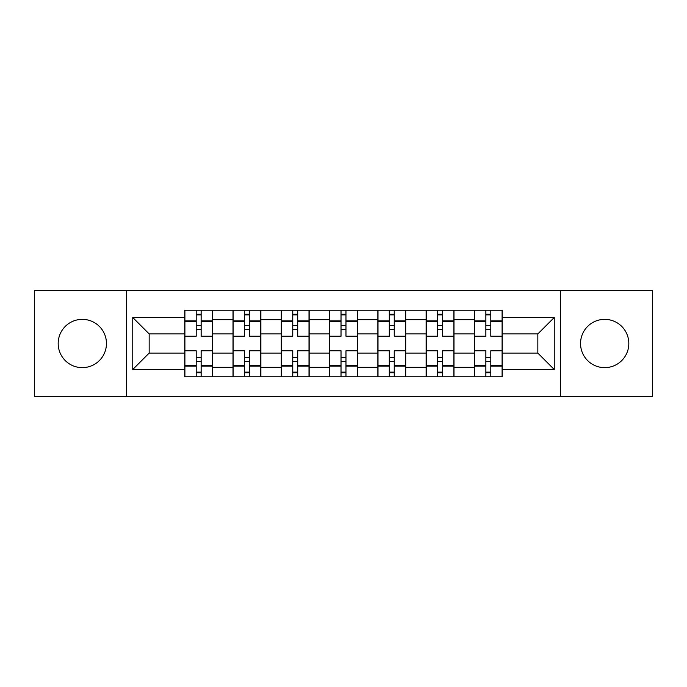<?xml version="1.0" encoding="UTF-8"?>
<svg xmlns="http://www.w3.org/2000/svg" width="687" height="687" viewBox="0 0 687 687"><rect width="100%" height="100%" fill="white"/><g stroke="black" fill="none" stroke-linecap="round" stroke-linejoin="round"><path stroke-width="1.03" d="M604.68 319.361A24.139 24.139 0 0 0 580.549 343.5A24.139 24.139 0 0 0 604.68 367.639A24.139 24.139 0 0 0 628.82 343.5A24.139 24.139 0 0 0 604.68 319.361M82.32 319.361A24.139 24.139 0 0 0 58.18 343.5A24.139 24.139 0 0 0 82.32 367.639A24.139 24.139 0 0 0 106.451 343.5A24.139 24.139 0 0 0 82.32 319.361M560.429 396.571L652.65 396.571L652.65 290.429L34.35 290.429L34.35 396.571L560.429 396.571L560.429 290.429M233.022 376.768L233.022 319.67L212.601 319.67L212.601 376.768M212.601 319.67L212.601 310.232M233.022 319.67L233.022 310.232M260.871 310.232L260.871 376.768M281.301 376.768L281.301 310.232M309.15 310.232L309.15 376.768M329.571 376.768L329.571 310.232M357.429 310.232L357.429 376.768M377.85 376.768L377.85 310.232M405.699 310.232L405.699 376.768M426.129 376.768L426.129 310.232M453.978 310.232L453.978 376.768M474.399 376.768L474.399 310.232M474.399 353.092L453.978 353.092M426.129 353.092L405.699 353.092M377.85 353.092L357.429 353.092M329.571 353.092L309.15 353.092M281.301 353.092L260.871 353.092M233.022 353.092L212.601 353.092M474.399 333.908L453.978 333.908M426.129 333.908L405.699 333.908M377.85 333.908L357.429 333.908M329.571 333.908L309.15 333.908M281.301 333.908L260.871 333.908M233.022 333.908L212.601 333.908M149.156 353.092L184.751 353.092L184.751 333.908L149.156 333.908L149.156 353.092L132.754 369.494L132.754 317.506L184.751 317.506L184.751 333.908M502.249 333.908L502.249 353.092L537.844 353.092L537.844 333.908L502.249 333.908L502.249 310.232L184.751 310.232L184.751 317.506M502.249 317.506L554.246 317.506L554.246 369.494L502.249 369.494L502.249 353.092M184.751 353.092L184.751 376.768L502.249 376.768L502.249 369.494M184.751 369.494L132.754 369.494M126.571 396.571L126.571 290.429M201.145 372.122L196.199 372.122M196.199 314.878L201.145 314.878M249.424 372.122L244.469 372.122M244.469 314.878L249.424 314.878M297.703 372.122L292.748 372.122M292.748 314.878L297.703 314.878M345.973 372.122L341.027 372.122M341.027 314.878L345.973 314.878M394.252 372.122L389.297 372.122M389.297 314.878L394.252 314.878M442.531 372.122L437.576 372.122M437.576 314.878L442.531 314.878M490.801 372.122L485.855 372.122M485.855 314.878L490.801 314.878M132.754 317.506L149.156 333.908M537.844 353.092L554.246 369.494M537.844 333.908L554.246 317.506M212.446 376.768L212.446 336.226L201.145 336.226L201.145 310.232M196.199 310.232L196.199 336.226L184.906 336.226L184.906 310.232M212.446 336.226L212.446 310.232M184.906 376.768L184.906 350.774L196.199 350.774L196.199 376.768M201.145 376.768L201.145 350.774L212.446 350.774M196.199 329.417L201.145 329.417M184.906 350.774L184.906 336.226M201.145 357.583L196.199 357.583M201.145 372.74L196.199 372.74M196.199 361.602L201.145 361.602M201.145 325.398L196.199 325.398M196.199 314.26L201.145 314.26M260.716 376.768L260.716 336.226L249.424 336.226L249.424 310.232M244.469 310.232L244.469 336.226L233.176 336.226L233.176 310.232M260.716 336.226L260.716 310.232M233.176 376.768L233.176 350.774L244.469 350.774L244.469 376.768M249.424 376.768L249.424 350.774L260.716 350.774M244.469 329.417L249.424 329.417M233.176 350.774L233.176 336.226M249.424 357.583L244.469 357.583M249.424 372.74L244.469 372.74M244.469 361.602L249.424 361.602M249.424 325.398L244.469 325.398M244.469 314.26L249.424 314.26M308.995 376.768L308.995 336.226L297.703 336.226L297.703 310.232M292.748 310.232L292.748 336.226L281.455 336.226L281.455 310.232M308.995 336.226L308.995 310.232M281.455 376.768L281.455 350.774L292.748 350.774L292.748 376.768M297.703 376.768L297.703 350.774L308.995 350.774M292.748 329.417L297.703 329.417M281.455 350.774L281.455 336.226M297.703 357.583L292.748 357.583M297.703 372.74L292.748 372.74M292.748 361.602L297.703 361.602M297.703 325.398L292.748 325.398M292.748 314.26L297.703 314.26M357.274 376.768L357.274 336.226L345.973 336.226L345.973 310.232M341.027 310.232L341.027 336.226L329.726 336.226L329.726 310.232M357.274 336.226L357.274 310.232M329.726 376.768L329.726 350.774L341.027 350.774L341.027 376.768M345.973 376.768L345.973 350.774L357.274 350.774M341.027 329.417L345.973 329.417M329.726 350.774L329.726 336.226M345.973 357.583L341.027 357.583M345.973 372.74L341.027 372.74M341.027 361.602L345.973 361.602M345.973 325.398L341.027 325.398M341.027 314.26L345.973 314.26M405.545 376.768L405.545 336.226L394.252 336.226L394.252 310.232M389.297 310.232L389.297 336.226L378.005 336.226L378.005 310.232M405.545 336.226L405.545 310.232M378.005 376.768L378.005 350.774L389.297 350.774L389.297 376.768M394.252 376.768L394.252 350.774L405.545 350.774M389.297 329.417L394.252 329.417M378.005 350.774L378.005 336.226M394.252 357.583L389.297 357.583M394.252 372.74L389.297 372.74M389.297 361.602L394.252 361.602M394.252 325.398L389.297 325.398M389.297 314.26L394.252 314.26M453.824 376.768L453.824 336.226L442.531 336.226L442.531 310.232M437.576 310.232L437.576 336.226L426.284 336.226L426.284 310.232M453.824 336.226L453.824 310.232M426.284 376.768L426.284 350.774L437.576 350.774L437.576 376.768M442.531 376.768L442.531 350.774L453.824 350.774M437.576 329.417L442.531 329.417M426.284 350.774L426.284 336.226M442.531 357.583L437.576 357.583M442.531 372.74L437.576 372.74M437.576 361.602L442.531 361.602M442.531 325.398L437.576 325.398M437.576 314.26L442.531 314.26M502.094 376.768L502.094 336.226L490.801 336.226L490.801 310.232M485.855 310.232L485.855 336.226L474.554 336.226L474.554 310.232M502.094 336.226L502.094 310.232M474.554 376.768L474.554 350.774L485.855 350.774L485.855 376.768M490.801 376.768L490.801 350.774L502.094 350.774M485.855 329.417L490.801 329.417M474.554 350.774L474.554 336.226M490.801 357.583L485.855 357.583M490.801 372.74L485.855 372.74M485.855 361.602L490.801 361.602M490.801 325.398L485.855 325.398M485.855 314.26L490.801 314.26M426.129 319.67L405.699 319.67M377.85 319.67L357.429 319.67M329.571 319.67L309.15 319.67M281.301 319.67L260.871 319.67M474.399 319.67L453.978 319.67M426.129 367.33L405.699 367.33M377.85 367.33L357.429 367.33M329.571 367.33L309.15 367.33M281.301 367.33L260.871 367.33M233.022 367.33L212.601 367.33M474.399 367.33L453.978 367.33M212.446 320.906L201.145 320.906M196.199 320.906L184.906 320.906M196.199 321.318L184.906 321.318M196.199 365.682L184.906 365.682M196.199 366.094L184.906 366.094M212.446 366.094L201.145 366.094M212.446 321.318L201.145 321.318M212.446 365.682L201.145 365.682M260.716 320.906L249.424 320.906M244.469 320.906L233.176 320.906M244.469 321.318L233.176 321.318M244.469 365.682L233.176 365.682M244.469 366.094L233.176 366.094M260.716 366.094L249.424 366.094M260.716 321.318L249.424 321.318M260.716 365.682L249.424 365.682M308.995 320.906L297.703 320.906M292.748 320.906L281.455 320.906M292.748 321.318L281.455 321.318M292.748 365.682L281.455 365.682M292.748 366.094L281.455 366.094M308.995 366.094L297.703 366.094M308.995 321.318L297.703 321.318M308.995 365.682L297.703 365.682M357.274 320.906L345.973 320.906M341.027 320.906L329.726 320.906M341.027 321.318L329.726 321.318M341.027 365.682L329.726 365.682M341.027 366.094L329.726 366.094M357.274 366.094L345.973 366.094M357.274 321.318L345.973 321.318M357.274 365.682L345.973 365.682M405.545 320.906L394.252 320.906M389.297 320.906L378.005 320.906M389.297 321.318L378.005 321.318M389.297 365.682L378.005 365.682M389.297 366.094L378.005 366.094M405.545 366.094L394.252 366.094M405.545 321.318L394.252 321.318M405.545 365.682L394.252 365.682M453.824 320.906L442.531 320.906M437.576 320.906L426.284 320.906M437.576 321.318L426.284 321.318M437.576 365.682L426.284 365.682M437.576 366.094L426.284 366.094M453.824 366.094L442.531 366.094M453.824 321.318L442.531 321.318M453.824 365.682L442.531 365.682M502.094 320.906L490.801 320.906M485.855 320.906L474.554 320.906M485.855 321.318L474.554 321.318M485.855 365.682L474.554 365.682M485.855 366.094L474.554 366.094M502.094 366.094L490.801 366.094M502.094 321.318L490.801 321.318M502.094 365.682L490.801 365.682"/></g></svg>
